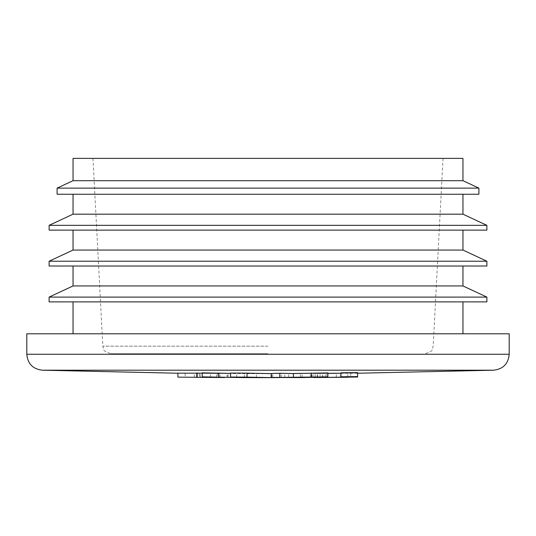 <?xml version="1.0" encoding="UTF-8"?>
<svg xmlns="http://www.w3.org/2000/svg" width="536" height="536" viewBox="0 0 536 536"><rect width="100%" height="100%" fill="white"/><g stroke="black" fill="none" stroke-linecap="round" stroke-linejoin="round"><path stroke-width="0.4" stroke-dasharray="2.68 2.01" d="M230.581 373.063L271.558 373.639M294.599 373.291L300.468 373.217L294.599 373.291M219.941 377.411L219.941 373.518L186.501 373.17L197.663 372.942L228.008 373.344L185.155 373.069L185.155 377.056L195.573 377.324M219.941 377.505L186.501 377.156L228.061 377.317L228.055 373.331L196.417 373.224L196.417 377.21L224.731 377.505M202.246 372.862L230.581 373.371M271.558 373.478L302.11 373.592L327.871 372.915M340.95 372.795L340.95 377.197M326.772 376.949L326.772 373.418L313.962 373.538L357.619 373.043L357.619 372.607M177.892 373.163L202.246 373.177M243.692 373.284L281.246 373.498L243.692 373.284M312.796 377.384L322.324 377.297L322.324 373.311L340.239 373.076L310.585 373.304L350.323 372.962L312.213 373.378L340.595 373.103L340.595 377.089L310.585 377.297L350.323 376.949L322.98 377.364L322.98 373.378L350.718 372.996L350.718 376.982L322.98 377.364L347.77 377.264M310.585 377.297L310.585 373.304M317.419 377.505L313.962 377.424M325.265 377.418L325.265 373.431M347.77 377.217L347.77 373.23M347.77 377.25L347.77 373.277M317.433 377.505L317.433 373.518M312.213 377.364L312.213 373.378M320.046 377.237L320.046 373.25M249.588 373.391L270.881 373.512L249.588 373.391M196.417 373.13L217.569 373.297L196.417 373.13L196.417 377.116L217.569 377.284L196.417 377.116M217.663 373.284L199.405 373.076L199.405 377.063L217.663 377.27L217.663 373.284M244.49 377.585L279.008 377.572M272.831 377.619L264.724 377.632M249.588 377.377L270.881 377.498L249.588 377.377M294.599 377.277L300.468 377.203L294.599 377.277M216.638 377.424L216.638 373.438M227.076 377.485L227.076 373.498M210.568 377.156L210.568 373.398M194.367 377.324L194.367 373.337M200.323 377.304L200.323 373.317M228.014 377.552L228.014 373.565M244.49 377.451L244.49 373.619M272.831 377.485L272.831 373.646M256.349 377.625L256.349 373.639M302.11 377.579L302.11 373.592M284.683 377.619L284.683 373.632M357.619 377.029L357.619 373.043M313.962 377.357L313.962 373.538M317.714 377.257L317.714 373.478M268 353.72L110.785 353.72L268 353.72M268 158.368L443.017 158.368L268 158.368M462.957 158.368L73.043 158.368M462.957 180.692L73.043 180.692M478.903 188.129L57.097 188.129M478.903 194.246L57.097 194.246M268 194.246L462.957 194.246L268 194.246M462.957 214.179L73.043 214.179M486.876 225.334L49.124 225.334M486.876 230.132L49.124 230.132M268 230.132L462.957 230.132L268 230.132M462.957 250.064L73.043 250.064M486.876 261.22L49.124 261.22M486.876 266.01L49.124 266.01M268 266.01L462.957 266.01L268 266.01M462.957 285.943L73.043 285.943M486.876 297.098L49.124 297.098M486.876 301.889L49.124 301.889M268 301.889L462.957 301.889L268 301.889M268 333.787L462.957 333.787L268 333.787M509.2 333.787L26.8 333.787M493.777 370.195L42.223 370.195M315.711 377.143L315.711 373.157M509.2 354.256L26.8 354.256M336.347 377.371L336.347 373.384M268 346.162L102.825 346.162L268 346.162M357.619 373.237L252.804 373.672L177.892 373.23M281.246 377.485L281.246 373.498M236.698 377.431L236.698 373.445M247.217 377.471L247.217 373.485M270.881 377.498L270.881 373.512M288.73 377.243L288.73 373.257M300.468 377.203L300.468 373.217M443.017 158.368L433.175 346.162L432.405 349.191C433.148 350.216 430.75 351.723 425.216 353.72M92.983 158.368L102.825 346.162L103.595 349.191C102.852 350.216 105.25 351.723 110.785 353.72"/><path stroke-width="0.8" d="M247.063 373.123L230.581 373.063L230.581 377.049L256.349 377.625L272.831 377.632L247.063 377.116L247.063 373.123L271.558 373.639M230.581 373.371L202.246 372.862L202.246 376.855L244.49 377.612L202.246 376.855M327.871 376.902L327.871 372.915L293.393 373.532L279.799 373.277L271.558 373.478L271.558 377.465L302.11 377.579L327.871 376.902L271.558 377.465M357.619 376.594L357.619 372.607L340.95 372.795L340.95 377.197L313.962 377.525L357.619 377.029L357.619 376.594L340.95 376.781M340.95 373.21L328.206 373.404M202.246 373.177L177.892 373.163L177.892 377.15L210.568 377.384L177.892 377.15M347.77 377.25L317.419 377.505M313.962 377.424L312.796 377.384M279.008 377.572L272.831 377.619M264.724 377.632L244.49 377.585M224.731 377.505L195.573 377.324M197.208 376.996L197.208 373.009M218.721 376.982L218.721 372.996M247.063 377.116L230.581 377.049M311.389 377.016L311.389 373.029M293.393 377.518L293.393 373.532M279.799 377.264L279.799 373.277M462.957 180.692L73.043 180.692L73.043 158.368L462.957 158.368L462.957 180.692L478.903 188.129L478.903 194.246L57.097 194.246L57.097 188.129L478.903 188.129M73.043 194.246L73.043 214.179L462.957 214.179L486.876 225.334L486.876 230.132L49.124 230.132L49.124 225.334L486.876 225.334M73.043 230.132L73.043 250.064L462.957 250.064L486.876 261.22L486.876 266.01L49.124 266.01L49.124 261.22L486.876 261.22M73.043 266.01L73.043 285.943L462.957 285.943L486.876 297.098L486.876 301.889L49.124 301.889L49.124 297.098L486.876 297.098M509.2 354.256L26.8 354.256L26.8 333.787L509.2 333.787L509.2 354.256C508.329 363.696 503.19 369.009 493.777 370.195L357.619 373.237M26.8 354.256C27.671 363.696 32.81 369.009 42.223 370.195L493.777 370.195M326.772 377.404L326.772 376.949M42.223 370.195L177.892 373.23M73.043 180.692L57.097 188.129M462.957 194.246L462.957 214.179M73.043 214.179L49.124 225.334M462.957 230.132L462.957 250.064M73.043 250.064L49.124 261.22M462.957 266.01L462.957 285.943M73.043 285.943L49.124 297.098M73.043 301.889L73.043 333.787M462.957 301.889L462.957 333.787"/></g></svg>

